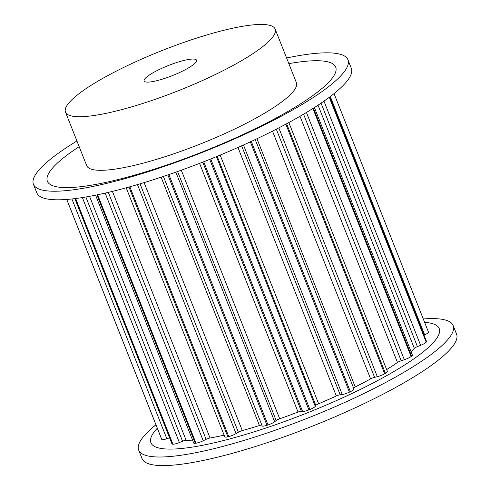 <?xml version="1.0" encoding="UTF-8"?>
<svg xmlns="http://www.w3.org/2000/svg" width="490" height="490" viewBox="0 0 490 490"><rect width="100%" height="100%" fill="white"/><g stroke="black" fill="none" stroke-linecap="round" stroke-linejoin="round"><path stroke-width="0.73" d="M148.311 82.106A28.187 5.421 158.4 0 1 144.115 80.96A28.187 5.421 158.4 0 1 161.878 68.282A28.187 5.421 158.4 0 1 192.331 59.063A28.187 5.421 158.4 0 1 196.533 60.209A28.187 5.421 158.4 0 1 178.77 72.888A28.187 5.421 158.4 0 1 148.311 82.106M155.949 424.793A169.13 32.518 -21.6 0 0 138.664 450.065L142.057 458.634A169.13 32.518 -21.6 0 0 167.255 465.5A169.13 32.518 -21.6 0 0 349.995 410.179A169.13 32.518 -21.6 0 0 456.564 334.113L453.17 325.538A169.13 32.518 -21.6 0 0 427.978 318.678A169.13 32.518 -21.6 0 0 423.274 318.953M138.664 450.065A169.13 32.518 -21.6 0 0 163.856 456.925A169.13 32.518 -21.6 0 0 346.602 401.61A169.13 32.518 -21.6 0 0 453.17 325.538M157.296 428.199A155.036 29.804 -21.6 0 0 174.011 449.024A155.036 29.804 -21.6 0 0 366.783 386.224A155.036 29.804 -21.6 0 0 424.622 322.359M65.482 112.094L86.699 165.675A112.755 21.676 -21.6 0 0 103.5 170.25A112.755 21.676 -21.6 0 0 225.327 133.372A112.755 21.676 -21.6 0 0 296.377 82.663L275.16 29.075A112.755 21.676 -21.6 0 0 258.359 24.5A112.755 21.676 -21.6 0 0 136.532 61.379A112.755 21.676 -21.6 0 0 65.482 112.094A112.755 21.676 -21.6 0 0 82.283 116.669A112.755 21.676 -21.6 0 0 204.11 79.79A112.755 21.676 -21.6 0 0 275.16 29.075M286.601 57.985A169.13 32.518 158.4 0 1 322.745 52.902A169.13 32.518 158.4 0 1 347.943 59.762A169.13 32.518 158.4 0 1 241.374 135.834A169.13 32.518 158.4 0 1 58.629 191.149A169.13 32.518 158.4 0 1 33.436 184.289A169.13 32.518 158.4 0 1 76.93 140.998M347.943 59.762L351.336 68.337A169.13 32.518 158.4 0 1 244.767 144.403A169.13 32.518 158.4 0 1 62.022 199.724A169.13 32.518 158.4 0 1 36.83 192.858L33.436 184.289M288.843 63.639A155.036 29.804 158.4 0 1 312.589 60.803A155.036 29.804 158.4 0 1 270.566 120.975A155.036 29.804 158.4 0 1 70.48 187.535A155.036 29.804 158.4 0 1 79.172 146.657M329.727 96.965L426.514 341.432A6.578 1.262 158.4 0 1 426.41 341.849A143.809 27.648 158.4 0 1 426.196 342.155A6.578 1.262 158.4 0 1 420.641 345.327L417.425 346.602A3.761 0.723 -21.6 0 0 414.32 348.329A133.476 25.658 158.4 0 1 411.055 351.667M334.051 93.608L428.45 332.036A6.578 1.262 158.4 0 1 428.468 332.067A6.578 1.262 158.4 0 1 424.665 334.866L424.034 335.16M314.396 107.531L412.402 355.066A6.578 1.262 158.4 0 1 411.618 356.138A143.809 27.648 158.4 0 1 411.104 356.53A6.578 1.262 158.4 0 1 404.33 359.734L401.194 360.75A3.761 0.723 -21.6 0 0 397.476 362.478A133.476 25.658 158.4 0 1 386.653 369.57M288.849 122.543L387.406 371.457A6.578 1.262 158.4 0 1 385.422 373.313A143.809 27.648 158.4 0 1 384.656 373.76A6.578 1.262 158.4 0 1 377.318 376.681L374.58 377.343A3.761 0.723 -21.6 0 0 370.605 378.893A133.476 25.658 158.4 0 1 355.238 386.935A3.761 0.723 -21.6 0 0 353.578 388.025M353.921 388.931A6.578 1.262 158.4 0 1 353.964 389.005A6.578 1.262 158.4 0 1 350.381 391.7A143.809 27.648 158.4 0 1 349.431 392.153A6.578 1.262 158.4 0 1 342.259 394.505L340.183 394.75A3.761 0.723 -21.6 0 0 336.342 395.975A133.476 25.658 158.4 0 1 318.629 403.748A3.761 0.723 -21.6 0 0 315.836 405.432L315.284 406.345A6.578 1.262 158.4 0 1 309.919 409.493A143.809 27.648 158.4 0 1 308.896 409.91A6.578 1.262 158.4 0 1 302.581 411.465L301.362 411.263A3.761 0.723 -21.6 0 0 298.036 412.041A133.476 25.658 158.4 0 1 279.71 418.791A3.761 0.723 -21.6 0 0 276.176 420.536L274.67 421.737A6.578 1.262 158.4 0 1 268.012 424.952A143.809 27.648 158.4 0 1 267.001 425.289A6.578 1.262 158.4 0 1 262.168 425.902A6.578 1.262 158.4 0 1 262.168 425.896L163.397 176.437L262.168 425.902M261.899 425.222A3.761 0.723 -21.6 0 0 259.443 425.528A133.476 25.658 158.4 0 1 242.293 430.588A3.761 0.723 -21.6 0 0 238.367 432.223L236.051 433.595A6.578 1.262 158.4 0 1 228.75 436.572A143.809 27.648 158.4 0 1 227.85 436.792A6.578 1.262 158.4 0 1 224.812 436.878L126.2 187.811M224.132 435.163A133.476 25.658 158.4 0 1 210.045 437.987A3.761 0.723 -21.6 0 0 206.106 439.346L203.215 440.761A6.578 1.262 158.4 0 1 195.982 443.199A143.809 27.648 158.4 0 1 195.283 443.291A6.578 1.262 158.4 0 1 193.734 443.076L95.581 195.173M192.564 440.124A133.476 25.658 158.4 0 1 186.12 440.265A3.761 0.723 -21.6 0 0 182.556 441.221L179.364 442.531A6.578 1.262 158.4 0 1 172.909 444.197A143.809 27.648 158.4 0 1 172.486 444.148A6.578 1.262 158.4 0 1 171.978 443.897L74.866 198.621M169.565 437.809L166.839 438.74A6.578 1.262 158.4 0 1 161.798 439.463A143.809 27.648 158.4 0 1 161.688 439.279A6.578 1.262 158.4 0 1 161.669 439.248A6.578 1.262 158.4 0 1 161.657 439.218M426.41 341.849L329.513 97.124M424.665 334.866L330.297 96.536M426.196 342.155L329.255 97.314M411.618 356.138L313.435 108.149M414.32 348.329L318.047 105.16M417.425 346.602L321.042 103.157M420.641 345.327L323.964 101.142M411.104 356.53L312.896 108.486M385.422 373.313L286.613 123.756M397.476 362.478L299.996 116.283M401.194 360.75L303.573 114.188M404.33 359.734L306.434 112.48M384.656 373.76L285.835 124.178M350.381 391.7L251.284 141.408M355.238 386.935L256.968 138.737M370.605 378.893L272.501 131.124M374.58 377.343L276.323 129.176M377.318 376.681L278.816 127.89M349.431 392.153L250.335 141.849M309.919 409.493L210.731 158.962M315.284 406.345L216.421 156.647M315.836 405.432L217.205 156.322M318.629 403.748L220.175 155.097M336.342 395.975L237.95 147.465M340.183 394.75L241.625 145.824M342.259 394.505L243.469 144.991M308.896 409.91L209.702 159.379M268.012 424.952L168.879 174.575M274.67 421.737L175.849 172.149M276.176 420.536L177.588 171.531M279.71 418.791L181.288 170.208M298.036 412.041L199.577 163.366M301.362 411.263L202.731 162.141M302.581 411.465L203.711 161.755M267.001 425.289L167.868 174.918M228.75 436.572L129.856 186.794M236.051 433.595L137.47 184.607M238.367 432.223L140.03 183.848M242.293 430.588L144.115 182.617M259.443 425.528L161.118 177.196M227.85 436.792L128.968 187.045M195.982 443.199L97.614 194.757M203.215 440.761L105.16 193.109M206.106 439.346L108.321 192.374M210.045 437.987L112.412 191.388M195.283 443.291L96.94 194.898M172.909 444.197L75.638 198.524M179.364 442.531L82.375 197.562M182.556 441.221L85.86 196.992M186.12 440.265L89.541 196.337M172.486 444.148L75.258 198.573M161.798 439.463L66.763 199.442M166.839 438.74L71.908 198.964M161.688 439.279L66.726 199.448L161.669 439.248M428.468 332.067L334.051 93.602M353.964 389.005L255.204 139.57"/></g></svg>

